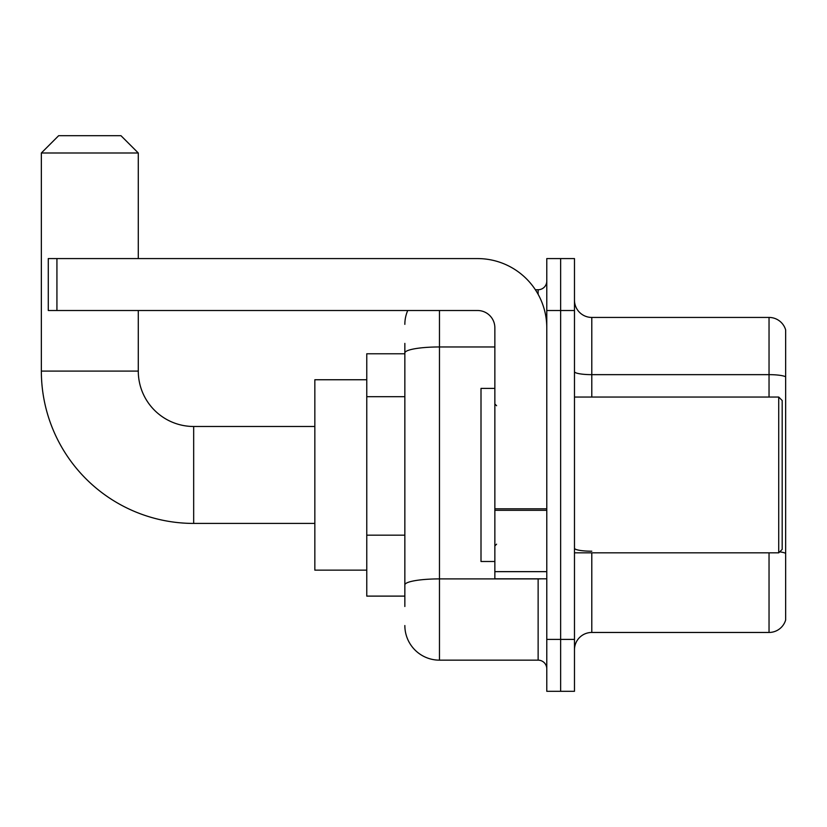 <?xml version="1.0" encoding="UTF-8"?>
<svg xmlns="http://www.w3.org/2000/svg" width="827" height="827" viewBox="0 0 827 827"><rect width="100%" height="100%" fill="white"/><g stroke="black" fill="none" stroke-linecap="round" stroke-linejoin="round"><path stroke-width="1.24" d="M404.848 386.312L404.848 343.401L404.848 353.78L366.764 353.78L366.764 596.112L404.848 596.112M404.848 606.501L404.848 343.401M546.781 639.385L546.781 691.31L560.634 691.31L560.634 639.385L560.634 691.31L574.476 691.31L574.476 639.385L560.634 639.385L560.634 310.507L560.634 639.385L546.781 639.385L546.781 310.507L560.634 310.507L560.634 258.582L560.634 310.507L574.476 310.507L574.476 639.385M574.476 310.507L574.476 258.582L546.781 258.582L546.781 310.507M439.468 310.507L439.468 660.153L538.129 660.153L538.129 578.807M535.369 289.739L538.129 289.739A8.652 8.652 0 0 0 546.781 281.087M404.848 590.923L404.848 545.551M546.781 668.816A8.652 8.652 0 0 0 538.129 660.153M404.848 324.36A34.62 34.62 0 0 1 407.732 310.507M439.468 660.153A34.62 34.62 0 0 1 404.848 625.543M574.476 649.774A17.305 17.305 0 0 1 591.791 632.459L769.038 632.459L769.038 552.839M785.65 329.901A17.305 17.305 0 0 0 769.038 317.434A17.305 17.305 0 0 1 785.65 329.901L785.65 620.002A17.305 17.305 0 0 1 769.038 632.459M779.727 551.847A17.305 3.008 180 0 1 785.65 553.366L785.65 376.812A17.305 3.008 180 0 0 769.038 374.652L769.038 317.434L591.791 317.434A17.305 17.305 0 0 1 574.476 300.129A17.305 17.305 0 0 0 591.791 317.434L591.791 397.053M314.839 523.419L193.673 523.419A152.323 152.323 0 0 1 41.35 371.096L41.35 152.995L58.655 135.69L120.969 135.69L138.285 152.995L41.35 152.995M193.673 523.419L193.673 426.484A55.388 55.388 0 0 1 138.285 371.096L138.285 310.507M138.285 258.582L138.285 152.995M366.764 379.748L314.839 379.748L314.839 570.144L366.764 570.144M546.781 578.807L494.856 578.807L494.856 508.812L546.781 508.812M546.781 327.823A69.241 69.241 0 0 0 477.541 258.582L56.929 258.582L56.929 310.507L477.541 310.507A17.305 17.305 0 0 1 494.856 327.823L494.856 508.812M56.929 310.507L48.276 310.507L48.276 258.582L56.929 258.582M778.724 397.053L782.187 400.516L782.187 549.376L778.724 552.839L778.724 397.053L574.476 397.053M494.856 388.401L481.004 388.401L481.004 561.492L494.856 561.492M404.848 396.691L366.764 396.691M404.848 535.172L366.764 535.172M541.137 578.807A8.652 1.499 0 0 1 538.129 578.9L439.468 578.9A34.62 6.016 180 0 0 404.848 584.906M404.848 352.964A34.62 6.016 180 0 1 439.468 346.958L494.856 346.958M538.129 294.298L538.129 289.739M591.791 552.839L591.791 632.459M769.038 397.053L769.038 374.652L591.791 374.652A17.305 3.008 0 0 1 574.476 371.643M591.791 551.206A17.305 3.008 0 0 1 574.476 548.198M41.35 371.096L138.285 371.096M546.781 510.311L494.856 510.311M494.856 571.653L546.781 571.653M314.839 426.484L193.673 426.484M574.476 552.839L778.724 552.839M496.582 405.716L494.856 403.979M496.582 544.187L494.856 545.913"/></g></svg>
